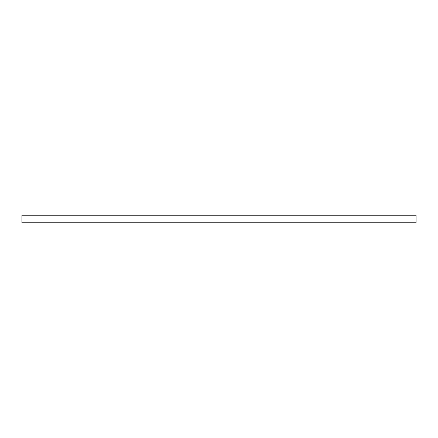 <?xml version="1.0" encoding="UTF-8"?>
<svg xmlns="http://www.w3.org/2000/svg" width="438" height="438" viewBox="0 0 438 438"><rect width="100%" height="100%" fill="white"/><g stroke="black" fill="none" stroke-linecap="round" stroke-linejoin="round"><path stroke-width="0.66" d="M416.1 215.759L416.1 214.948L21.9 214.948L21.9 215.759L416.1 215.759L416.1 222.241L21.9 222.241L21.9 223.051L416.1 223.051L416.1 222.241M21.9 215.759L21.9 222.241"/></g></svg>
